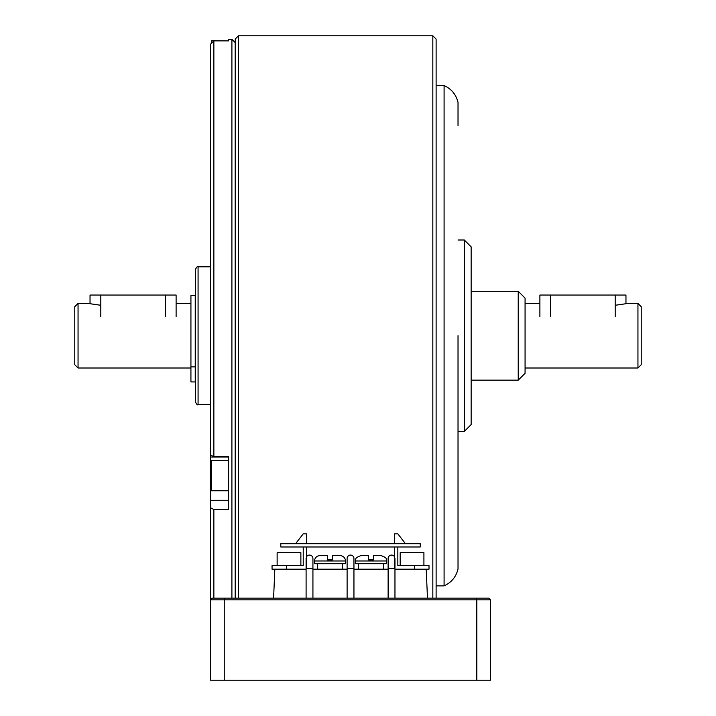 <?xml version="1.0" encoding="UTF-8"?>
<svg xmlns="http://www.w3.org/2000/svg" width="716" height="716" viewBox="0 0 716 716"><rect width="100%" height="100%" fill="white"/><g stroke="black" fill="none" stroke-linecap="round" stroke-linejoin="round"><path stroke-width="1.07" d="M231.903 598.164L231.903 39.299L228.628 39.299L228.628 40.884L213.86 40.884L213.86 456.656L210.576 455.233L210.576 507.742L213.86 509.586L213.86 598.164M210.576 455.233L210.576 44.15L213.86 40.884M224.931 598.164L224.251 599.811L224.251 680.2L210.576 680.2L210.576 599.811L212.222 598.164L488.84 598.164L490.478 599.811L210.576 599.811L210.576 507.742M213.86 456.656L228.628 456.656L228.628 509.586L213.86 509.586M432.831 598.164L432.831 35.8L436.116 39.085L436.116 598.164M432.831 35.8L238.473 35.8L238.473 598.164M238.473 35.8L235.188 39.085L235.188 598.164M228.628 40.884L211.345 40.723L211.345 43.39M195.45 335.706L195.45 269.44C196.676 266.97 197.553 266.092 198.072 266.808L198.072 404.612C197.553 405.328 196.676 404.45 195.45 401.98L195.45 335.706M641.232 306.699L641.232 364.721L637.947 368.006L637.947 303.414L641.232 306.699M625.963 303.468L637.947 303.414M615.42 305.231C629.239 303.244 629.239 303.253 615.42 305.258M78.053 368.006L74.768 364.721L74.768 306.699L78.053 303.414L78.053 368.006L190.93 368.006M100.58 305.258C86.761 303.253 86.761 303.244 100.58 305.231M78.053 303.414L90.037 303.468M458.025 125.506L458.025 102.433C456.101 94.557 451.456 88.927 444.09 85.535L436.116 85.535M458.025 335.706L458.025 568.978C456.101 576.863 451.456 582.493 444.09 585.876L444.09 85.535M518.232 291.278L518.232 380.142L525.07 373.305L525.07 298.116L518.232 291.278L471.146 291.278M464.317 240.003L464.317 431.417L471.146 424.579L471.146 246.841L464.317 240.003L458.025 240.003M165.342 316.597L165.342 295.046L176.109 295.046L176.109 316.597M165.342 295.046L100.804 295.046L100.804 316.597M90.037 303.477L90.037 295.046L100.804 295.046M539.891 316.597L539.891 295.046L625.963 295.046L625.963 303.477M195.235 295.511L195.235 381.923L190.93 381.923L190.93 295.511L195.235 295.511M228.628 490.746L211.345 490.746L211.345 460.558L228.628 460.558M490.478 599.811L490.478 680.2L476.811 680.2L476.811 599.811L476.131 598.164M224.251 680.2L476.811 680.2M426.208 569.184L427.479 598.164M394.964 558.489L394.964 598.164M388.126 558.489A3.419 3.419 0 0 1 394.552 556.869A3.419 3.419 0 0 0 388.126 558.489L388.126 568.746L388.126 558.489M388.126 598.164L388.126 568.746L394.964 568.746M353.946 569.184L388.126 569.184M347.108 598.164L347.108 558.489A3.419 3.419 0 0 1 350.527 555.07A3.419 3.419 0 0 1 353.946 558.489L353.946 598.164M347.108 558.489A3.419 3.419 0 0 1 350.527 555.07A3.419 3.419 0 0 1 353.946 558.489A3.419 3.419 0 0 0 350.527 555.07A3.419 3.419 0 0 0 347.108 558.489L347.108 568.746L353.946 568.746M312.928 569.184L347.108 569.184M312.928 558.489A3.419 3.419 0 0 0 306.502 556.869A3.419 3.419 0 0 1 312.928 558.489L312.928 598.164M274.846 569.184L273.584 598.164M306.099 598.164L306.099 558.489M383.615 569.184L383.615 563.716L355.449 563.716L355.449 560.977L386.622 560.977C385.298 559.33 388.967 558.462 380.885 555.509L373.501 555.509L380.885 555.509M373.501 555.509L373.501 559.885L368.579 559.885L368.579 555.509L361.195 555.509C353.104 558.462 356.774 559.33 355.449 560.977M383.615 563.716L386.622 563.716L386.622 560.977M373.501 555.732L373.501 557.898M358.456 563.716L358.456 569.184M342.597 569.184L342.597 563.716L314.431 563.716L314.431 560.977L345.604 560.977C345.139 557.639 343.224 555.813 339.867 555.509L332.484 555.509L332.484 559.885L327.561 559.885L327.561 555.509L320.177 555.509L327.561 555.509M342.597 563.716L345.604 563.716L345.604 560.977M332.484 555.732L332.484 557.898M317.439 563.716L317.439 569.184M295.565 543.695L303.226 533.859L306.502 533.859L306.502 543.695M303.226 565.577L303.226 546.979L303.226 565.577L286.49 565.577L286.49 569.184L306.099 569.184M286.49 565.577L272.053 565.577L272.053 569.184L286.49 569.184M306.502 546.979L306.502 568.746M414.573 565.577L414.573 569.184L429.009 569.184L429.009 565.577L397.836 565.577L397.836 546.979M405.489 543.695L397.836 533.859L394.552 533.859L394.552 543.695M414.573 569.184L394.964 569.184M394.552 546.979L394.552 568.746M420.256 546.979L420.256 543.695L280.806 543.695L280.806 546.979L420.256 546.979M400.19 565.577L400.19 552.671L423.917 552.671L423.917 565.577M277.137 565.577L277.137 552.671L300.872 552.671L300.872 565.577M228.628 457.023L210.576 457.023M211.345 476.865L210.576 476.865M228.628 500.287L210.576 500.287M550.658 295.046L550.658 316.597M615.196 316.597L615.196 295.046M195.235 366.887L190.93 366.887M306.099 568.746L312.928 568.746M235.188 42.584L231.903 39.299M210.576 266.808L198.072 266.808M210.576 404.612L198.072 404.612M525.07 303.414L539.891 303.414M525.07 368.006L637.947 368.006M176.109 303.414L190.93 303.414M444.09 585.876L436.116 585.876M464.317 431.417L458.025 431.417M518.232 380.142L471.146 380.142M314.431 560.977C314.897 557.639 316.812 555.813 320.177 555.509"/></g></svg>
